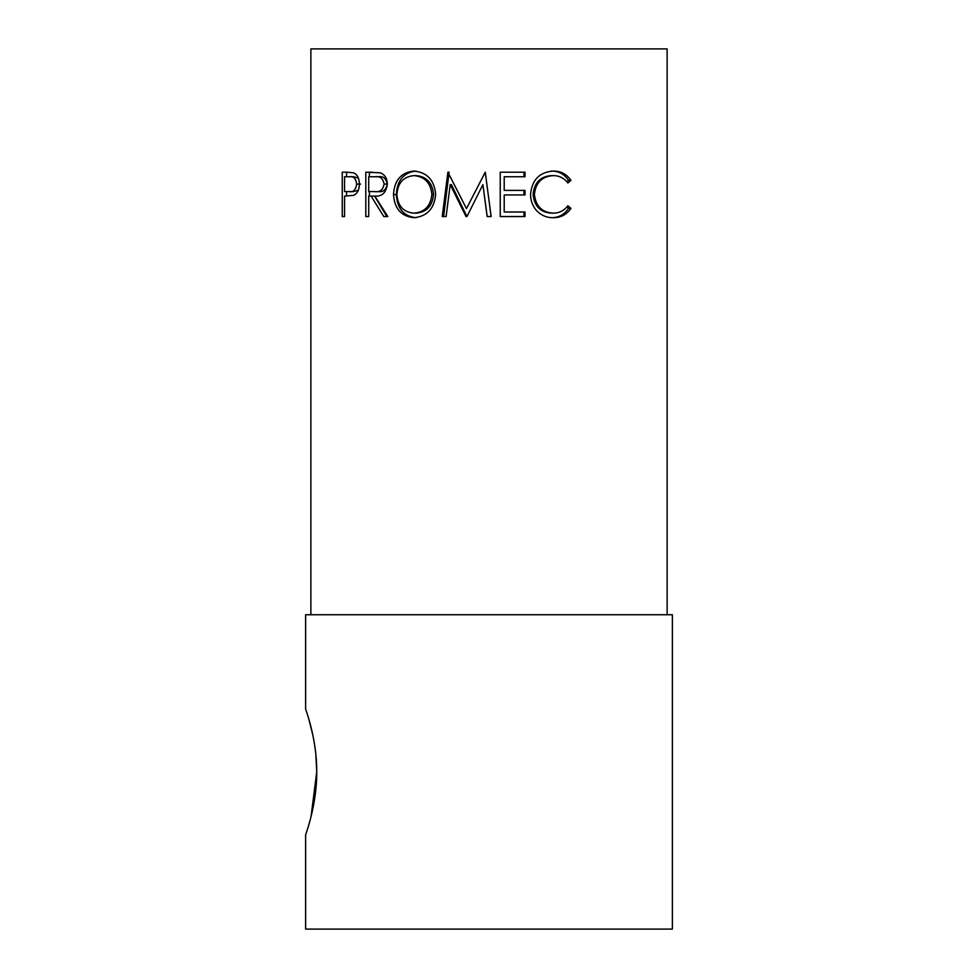 <?xml version="1.0" encoding="UTF-8"?>
<svg xmlns="http://www.w3.org/2000/svg" width="978" height="978" viewBox="0 0 978 978"><rect width="100%" height="100%" fill="white"/><g stroke="black" fill="none" stroke-linecap="round" stroke-linejoin="round"><path stroke-width="1.47" d="M307.031 713.28L305.625 709.05C305.234 708.427 316.945 738.048 316.738 771.923L315.808 754.038M315.711 753.084L315.05 747.767M312.838 735.053L308.962 719.576M347.361 172.201L353.706 172.862C357.361 174.561 359.244 178.314 359.391 184.096C359.232 190.038 357.263 193.791 353.474 195.356L344.549 196.089L344.549 216.554L342.251 216.554L342.251 172.201L347.361 172.201L346.567 172.201L346.567 176.749M371.102 196.089L368.706 196.089L368.706 216.554L365.796 216.554L365.796 172.201L380.136 172.8C384.709 174.402 387.105 178.155 387.349 184.06C386.2 192.654 382.031 196.651 374.843 196.089L387.814 216.554L383.804 216.554L371.102 196.089L374.574 196.089L386.897 216.554L387.814 216.554M435.675 194.365C434.318 208.644 427.093 216.419 414.012 217.691C401.31 216.444 394.464 208.73 393.498 194.573C394.354 180.331 401.09 172.495 413.682 171.064C426.983 172.201 434.305 179.964 435.675 194.365M466.054 216.554L450.222 184.573L446.102 216.554L442.227 216.554L447.9 172.201L466.469 208.595L485.259 172.201L491.139 216.554L487.142 216.554L482.9 184.634L466.946 216.554L466.054 216.554M525.015 172.201L525.015 176.749L504.208 176.749L504.208 190.392L525.015 190.392L525.015 194.952L504.208 194.952L504.208 212.006L525.015 212.006L525.015 216.554L500.235 216.554L500.235 172.201L525.015 172.201M567.863 183.008C564.098 178.045 559.184 175.588 553.108 175.612C541.885 176.443 535.663 182.703 534.428 194.426C535.699 206.236 542.008 212.483 553.365 213.143C559.306 213.082 564.147 210.625 567.863 205.747L570.969 208.387C566.629 214.61 560.773 217.703 553.389 217.691C546.555 217.849 540.773 215.27 536.017 209.94C532.325 205.38 530.516 200.099 530.565 194.121C532.02 179.744 539.611 172.067 553.34 171.064C560.761 171.003 566.629 174.096 570.969 180.343L567.863 183.008M667.13 614.746L667.13 48.9L310.87 48.9L310.87 614.746M311.077 816.471L316.738 771.923C316.945 805.774 305.234 835.456 305.625 834.796L305.625 929.1L672.375 929.1L672.375 614.746L305.625 614.746L305.625 709.05M305.625 834.796L306.933 830.872M553.108 175.612L551.213 175.612C540.333 176.431 534.294 182.703 533.096 194.426C534.318 206.236 540.443 212.483 551.47 213.143L553.365 213.143M534.428 194.426L533.096 194.426M566.885 206.92L568.56 208.387C564.343 214.61 558.658 217.703 551.494 217.691M570.969 208.387L568.56 208.387M551.445 171.064C558.646 171.016 564.355 174.108 568.56 180.343L566.91 181.798M570.969 180.343L568.56 180.343M500.235 172.201L523.963 172.201L523.963 176.749M504.208 176.749L504.208 190.392M523.963 190.392L523.963 194.952M504.208 194.952L504.208 212.006M523.963 212.006L523.963 216.554L500.235 216.554M466.946 216.554L451.371 184.573L450.222 184.573M487.203 216.554L482.9 184.634M489 200.404L491.078 216.554M466.469 208.595L485.259 172.201M446.102 216.554L443.596 216.554L449.11 172.201L447.9 172.201M416.212 217.691C403.914 216.48 397.276 208.766 396.31 194.573C397.141 180.331 403.682 172.495 415.907 171.064M393.498 194.573L396.31 194.573M413.865 213.143L416.078 213.143C426.604 212.287 432.435 206.016 433.572 194.353C432.362 182.788 426.53 176.541 416.078 175.612L413.865 175.612C403.413 176.651 397.753 182.959 396.885 194.561C397.826 206.052 403.486 212.238 413.865 213.143C424.709 212.275 430.723 206.016 431.885 194.353C430.65 182.788 424.648 176.541 413.865 175.612M433.572 194.353L431.885 194.353M365.796 216.554L368.706 216.554M369.415 196.089L369.415 191.541M369.415 176.749L369.415 172.201L372.361 172.201M387.19 184.047C386.127 178.363 383.168 175.93 378.315 176.749L368.706 176.749L368.706 191.529L374.831 191.59C379.929 192.373 383.034 189.854 384.097 184.047L387.19 184.047C386.139 189.866 383.144 192.373 378.168 191.59L378.193 191.59M384.097 184.047C383.009 178.363 379.953 175.93 374.965 176.749M342.251 216.554L344.549 216.554M346.567 196.089L346.567 191.578M358.388 178.069L353.547 176.749L344.549 176.749L344.549 191.529L353.364 191.627L358.351 190.245M353.339 191.627L349.232 191.627C353.315 192.409 355.796 189.903 356.689 184.108L360.576 184.108M356.689 184.108C355.858 178.436 353.437 175.979 349.439 176.749"/></g></svg>
